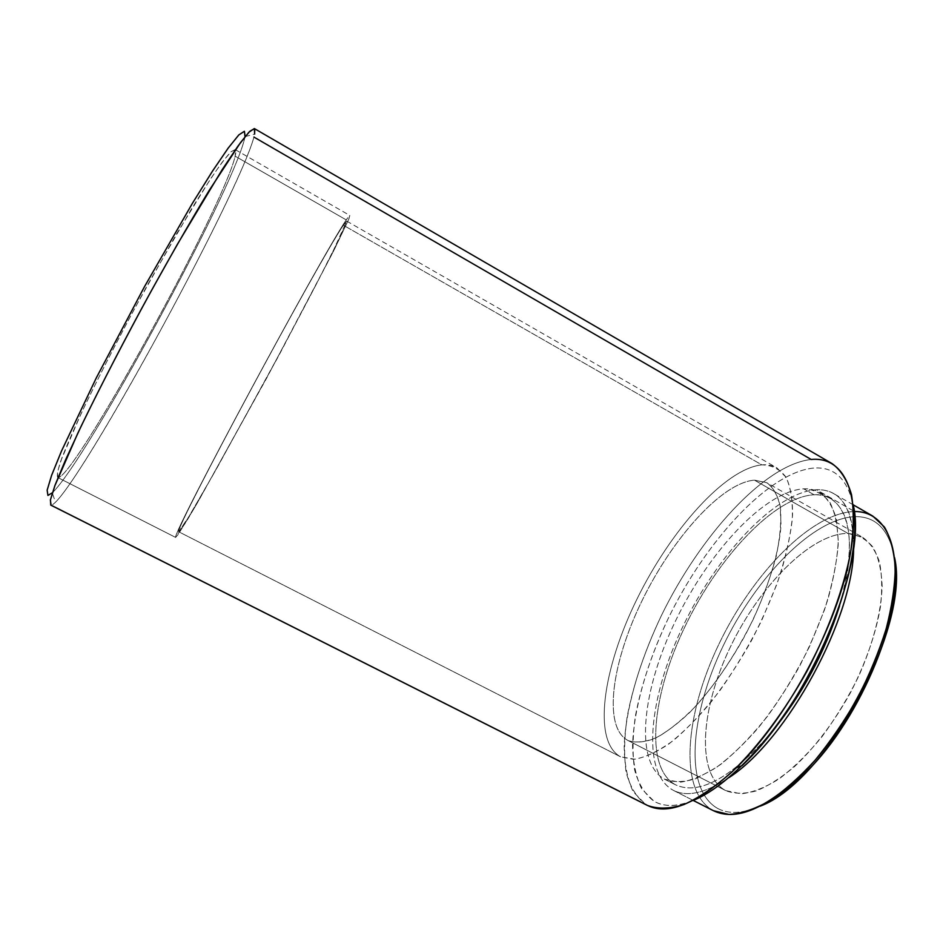 <?xml version="1.0" encoding="UTF-8"?>
<svg xmlns="http://www.w3.org/2000/svg" width="943" height="943" viewBox="0 0 943 943"><rect width="100%" height="100%" fill="white"/><g stroke="black" fill="none" stroke-linecap="round" stroke-linejoin="round"><path stroke-width="0.71" stroke-dasharray="4.71 3.54" d="M713.415 810.697L713.061 810.52C678.206 791.071 685.042 714.157 718.967 644.022C752.608 573.721 811.322 512.615 854.499 511.53C861.254 511.483 867.348 513.004 872.805 516.092M713.061 810.52L673.302 790.317C687.141 797.354 705.682 793.122 728.939 777.621C705.482 793.252 686.822 797.424 672.972 790.14L713.061 810.52C678.206 791.071 685.042 714.157 718.967 644.022C752.608 573.721 811.322 512.615 854.499 511.53L816.485 489.723C775.346 492.152 717.694 554.425 683.592 625.02C649.255 695.451 640.403 771.845 672.972 790.14C640.403 771.845 649.255 695.451 683.592 625.02C717.694 554.425 775.346 492.152 816.485 489.723L854.499 511.53M862.621 537.321C869.988 542.579 875.587 550.724 879.395 561.757C882.023 574.346 882.389 589.222 880.526 606.349C875.847 633.979 865.745 662.917 850.221 693.164C833.565 722.833 814.952 747.351 794.383 766.706C781.04 777.881 768.345 785.943 756.286 790.882C744.876 793.971 734.892 793.982 726.334 790.906L628.309 740.656C636.242 743.178 645.896 742.058 657.247 737.296C669.412 730.342 682.367 719.839 696.123 705.788C717.47 681.671 736.518 652.839 753.257 619.292C763.158 597.379 770.808 576.385 776.207 556.287C780.12 537.345 781.523 521.055 780.403 507.452C777.904 495.735 773.307 487.448 766.624 482.616L754.435 480.152L848.028 533.432C811.157 533.078 759.504 585.862 730.141 647.452C700.484 708.888 695.557 775.417 726.334 790.906L628.309 740.656C602.4 727.631 611.701 662.292 642.289 600.196C672.642 537.981 721.925 482.639 754.435 480.152C722.055 482.627 673.019 537.534 642.643 599.465C612.054 661.267 602.4 726.546 627.708 740.349L628.309 740.656C635.617 743.06 644.399 742.341 654.678 738.522C665.675 732.817 677.463 724.024 690.04 712.142C709.619 691.702 727.855 666.347 744.734 636.077C765.857 596.035 779.083 554.767 781.028 524.85L780.085 505.401C777.504 494.922 773.154 487.401 767.024 482.84L862.621 537.321L848.028 533.432C811.31 533.078 759.905 585.438 730.483 646.721C700.79 707.863 695.462 774.297 725.615 790.552L741.163 793.841C752.703 792.509 765.445 787.464 779.366 778.694C793.664 767.826 807.88 753.822 822.013 736.683C835.687 718.118 847.84 698.103 858.495 676.638C872.959 644.187 881.151 612.467 882.153 586.44C881.552 570.303 878.522 557.242 873.053 547.246C866.369 539.231 858.036 534.622 848.028 533.432L754.435 480.152L767.024 482.84M178.663 531.746L189.189 516.163L216.925 468.07L277.902 356.89L315.893 285.034L340.187 236.882L346.623 221.098L343.37 225.224L761.838 464.864C724.99 468.683 670.52 530.438 636.89 599.265C603.025 667.95 591.992 741.033 620.506 756.769L178.663 531.746C175.268 527.797 317.567 263.356 343.37 225.224C317.567 263.356 175.268 527.797 178.663 531.746L620.553 756.793L633.531 759.327C643.869 757.854 655.585 752.773 668.693 744.074C682.378 733.3 696.453 719.344 710.928 702.193C725.285 683.51 738.758 663.047 751.347 640.804C763.076 618.089 772.836 595.611 780.627 573.379C787.063 551.879 791.047 532.465 792.568 515.114C792.674 499.389 790.517 486.788 786.097 477.335L776.879 467.858C772.506 465.394 767.496 464.392 761.838 464.864C724.99 468.683 670.52 530.438 636.89 599.265C603.025 667.95 591.992 741.033 620.506 756.769L634.733 759.245C646.203 757.146 659.216 750.793 673.785 740.196C688.956 727.171 704.338 710.598 719.957 690.476C735.222 668.74 749.096 645.495 761.567 620.718L776.985 583.965C784.965 560.048 790.081 538.359 792.332 518.898C792.886 501.287 790.764 487.354 785.955 477.087C779.802 469.107 771.763 465.04 761.838 464.864L343.37 225.224L346.729 221.11L331.818 253.903C317.001 283.313 292.719 329.52 266.315 378.379L211.621 477.453L187.74 518.556L178.663 531.746L620.553 756.793M57.806 477.535L57.429 472.125L61.908 457.885C67.33 444.07 75.228 426.177 85.589 404.193C102.681 368.854 124.641 326.549 147.674 284.68L190.863 209.994C203.382 189.755 213.79 173.866 222.112 162.326L231.129 151.623L235.432 149.784L235.161 156.173L346.234 219.896C319.099 260.197 172.734 532.17 175.61 537.404L58.006 477.641L175.634 537.416C172.734 532.17 319.099 260.197 346.234 219.896C349.358 215.417 350.207 215.181 348.792 219.177L332.832 252.5L278.539 356.1L198.678 500.627L186.372 521.562L175.61 537.404L178.357 534.268L195.578 505.967L266.48 378.473L334.411 249.376L348.674 219.471L349.818 215.464L346.234 219.896L235.161 156.173C223.774 206.552 72.882 481.154 57.806 477.535C72.882 481.154 223.774 206.552 235.161 156.173C236.08 152.342 236.08 150.137 235.172 149.56L230.894 151.858C226.108 156.962 219.306 166.003 210.478 178.993L176.4 234.194L135.214 307.453C113.891 347.154 95.762 382.74 80.827 414.236L60.989 460.408C57.782 469.979 56.698 475.685 57.735 477.512L175.61 537.404M647.334 805.393L645.672 804.485C636.348 797.259 629.806 786.356 626.046 771.763C623.865 755.52 624.242 737.108 627.189 716.527C633.472 684.158 644.847 650.552 661.314 615.72C700.024 536.084 764.301 464.569 811.169 459.465L253.938 137.089C237.483 197.959 70.159 502.984 51.075 505.2L50.757 505.106M814.068 494.78L803.707 488.839C764.655 491.197 709.018 551.702 675.872 620.223C642.466 688.579 633.602 762.25 664.603 779.224L675.518 784.788C643.916 767.508 652.25 693.694 685.526 625.421C718.566 556.971 774.486 496.784 814.068 494.78C774.486 496.784 718.566 556.971 685.526 625.421C652.25 693.694 643.916 767.508 675.518 784.788L664.65 779.26C673.337 782.525 683.699 782.348 695.722 778.694L715.419 768.168C729.552 757.771 743.98 744.168 758.714 727.359C773.248 708.983 786.78 688.779 799.31 666.748C810.897 644.21 820.398 621.826 827.836 599.607C833.848 578.083 837.337 558.562 838.292 541.034L836.335 518.791C832.81 506.733 827.306 497.963 819.809 492.482C815.07 489.806 809.695 488.592 803.707 488.839C764.655 491.197 709.018 551.702 675.872 620.223C642.466 688.579 633.602 762.25 664.603 779.224L679.856 782.266C691.985 780.556 705.588 774.616 720.676 764.431C736.306 751.807 752.031 735.611 767.85 715.831C783.244 694.425 797.094 671.416 809.389 646.815L824.371 610.192C831.926 586.275 836.535 564.492 838.186 544.854C838.103 527.031 835.309 512.815 829.805 502.206C822.968 493.873 814.257 489.417 803.707 488.839L814.068 494.78C820.151 494.58 825.608 495.853 830.441 498.576C852.13 512.308 855.16 548.119 839.541 606.007C860.759 537.015 846.119 492.352 814.068 494.78M853.604 547.188C853.863 519.239 847.262 501.405 833.789 493.672C828.685 490.784 822.921 489.464 816.485 489.723C840.826 488.993 853.203 508.159 853.604 547.188M717.965 808.611C683.616 789.774 689.993 714.546 723.175 645.872C756.097 577.01 813.726 517.365 855.973 516.634C876.483 516.693 889.355 530.355 894.565 557.619C889.355 530.355 876.483 516.693 855.973 516.634C813.726 517.365 756.097 577.01 723.175 645.872C689.993 714.546 683.616 789.774 717.965 808.611C729.045 814.363 743.084 813.561 760.082 806.194C743.084 813.561 729.045 814.363 717.965 808.611M245.003 136.747L244.402 139.434C230.646 194.506 86.544 459.925 52.395 492.753M51.075 505.2L645.672 804.485L633.177 791.66C627.449 779.448 624.443 764.301 624.16 746.231C625.751 708.287 639.519 661.397 661.314 615.72C700.024 536.084 764.301 464.569 811.169 459.465C819.043 458.781 826.056 460.196 832.209 463.685M254.445 128.613C255.482 129.297 255.317 132.126 253.938 137.089C238.143 194.517 90.08 467.268 55.484 502.277L52.313 492.989M692.834 800.583C676.98 806.795 664.049 807.019 654.041 801.279L641.735 788.985C636.03 777.232 632.977 762.616 632.564 745.159C633.837 708.464 647.039 662.988 668.127 618.679C705.623 541.4 768.227 472.36 813.656 468.058C834.013 466.526 847.156 478.631 853.073 504.399M664.65 779.26L675.518 784.788C698.881 795.491 730.53 778.446 770.478 733.654C730.577 778.411 698.94 795.456 675.577 784.824M52.266 492.859C86.178 460.597 230.634 194.564 244.402 139.434M813.656 468.058C768.227 472.36 705.623 541.4 668.127 618.679C652.191 652.473 641.252 685.054 635.323 716.409C632.576 736.342 632.34 754.141 634.604 769.818C638.387 783.881 644.871 794.371 654.041 801.279C674.823 812.725 704.185 800.831 742.117 765.61M627.708 740.349L725.615 790.552M853.156 504.8L833.789 493.672M693.211 800.43L673.302 790.317M346.729 221.11L776.879 467.858M235.42 149.713L349.818 215.464M830.441 498.576L819.809 492.482M245.156 136.558L254.669 134.118"/><path stroke-width="1.41" d="M253.938 137.089L811.169 459.465C844.374 456.153 863.116 494.108 848.594 562.747C834.307 631.138 785.684 719.874 736.389 767.732C697.089 804.273 666.854 816.532 645.672 804.485L51.075 505.2L50.38 500.096L55.083 485.103L65.432 460.172L81.216 426.083C100.347 386.571 125.266 338.454 151.67 290.173L177.52 244.072L222.053 169.858L238.037 146L248.846 132.268L254.327 128.554L254.669 134.118M853.156 504.8L872.805 516.092L884.44 527.031C890.428 537.51 894.035 551.125 895.249 567.875C894.931 586.228 891.901 606.573 886.161 628.91C878.9 651.931 869.34 675.035 857.482 698.221C844.563 720.829 830.453 741.481 815.165 760.152C799.593 777.173 784.222 790.847 769.04 801.149C754.353 809.294 740.986 813.726 728.939 814.446L713.415 810.697L693.211 800.43M728.939 777.621C787.264 740.385 854.358 616.38 853.604 547.188C854.358 616.38 787.264 740.385 728.939 777.621M894.565 557.619C910.596 626.847 826.799 781.735 760.082 806.194C774.792 799.57 790.222 788.124 806.371 771.857C862.291 717.045 905.186 609.873 894.565 557.619M52.395 492.753L47.928 495.429L47.15 490.171L51.606 475.366L61.507 451.025L96.386 377.73L144.444 286.755L192.608 202.993L212.588 171.001L228.218 148.051L238.897 134.837L244.426 131.301L245.003 136.747M832.209 463.685C840.932 470.121 847.368 480.435 851.505 494.627C854.087 511.012 853.733 530.603 850.433 553.411C843.313 589.434 828.249 630.619 807.114 670.968C784.906 710.739 758.667 745.889 732.416 771.551C715.124 786.792 698.916 797.813 683.793 804.615C669.648 808.917 657.495 809.177 647.334 805.393L50.757 505.106L50.45 499.755L54.777 485.94L77.75 433.344C94.5 398.3 116.519 355.205 140.637 310.388C164.954 265.678 188.977 223.68 209.157 190.474L240.606 142.464L249.801 131.289L254.445 128.613L832.209 463.685M736.389 767.732L742.117 765.61C810.473 701.745 868.22 561.486 853.073 504.399C860.641 541.6 844.574 609.095 810.19 672.63C775.818 736.177 728.102 786.556 692.834 800.583M839.541 606.007C824.677 652.969 801.656 695.521 770.478 733.654C801.656 695.521 824.677 652.969 839.541 606.007M245.156 136.558L244.378 131.277L238.779 134.955L228.041 148.287L212.364 171.331L192.372 203.382L144.232 287.143L96.257 377.99L61.46 451.131L51.594 475.413L47.15 490.183L47.928 495.429M854.499 511.53C884.275 511.047 902.027 544.311 892.585 601.009C883.273 657.53 845.612 730.295 803.377 772.965C765.716 809.141 735.611 821.659 713.061 810.52M806.371 771.857L803.377 772.965"/></g></svg>
